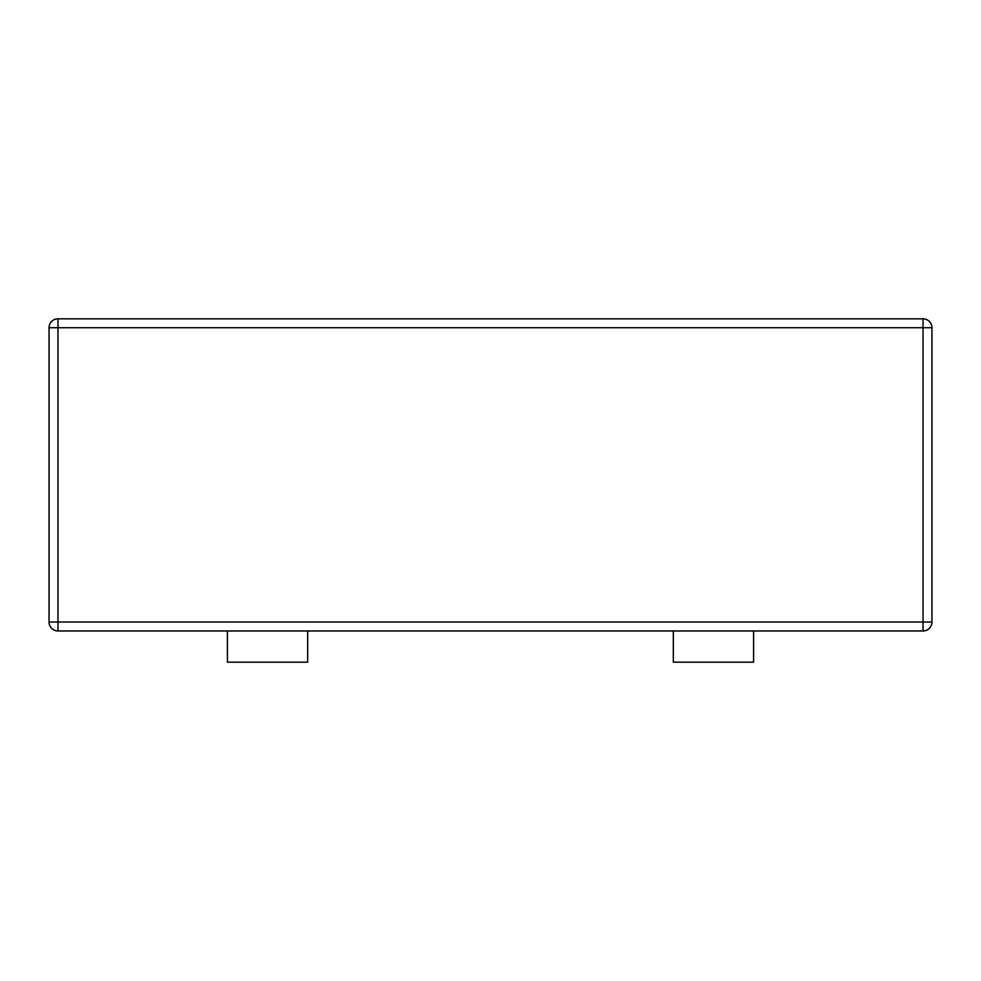 <?xml version="1.0" encoding="UTF-8"?>
<svg xmlns="http://www.w3.org/2000/svg" width="981" height="981" viewBox="0 0 981 981"><rect width="100%" height="100%" fill="white"/><g stroke="black" fill="none" stroke-linecap="round" stroke-linejoin="round"><path stroke-width="1.47" d="M673.322 630.967L673.322 662.175L753.592 662.175L753.592 630.967M227.408 630.967L227.408 662.175L307.678 662.175L307.678 630.967M57.965 630.967L923.035 630.967A8.915 8.915 0 0 0 931.95 622.04L931.95 327.74A8.915 8.915 0 0 0 923.035 318.825L57.965 318.825A8.915 8.915 0 0 0 49.05 327.74L49.05 622.04A8.915 8.915 0 0 0 57.965 630.967L57.965 622.04L49.05 622.04M923.035 318.825L923.035 327.74L931.95 327.74M49.05 327.74L57.965 327.74L57.965 318.825M931.95 622.04L923.035 622.04L923.035 630.967M923.035 622.04L57.965 622.04L57.965 327.74L923.035 327.74L923.035 622.04"/></g></svg>

